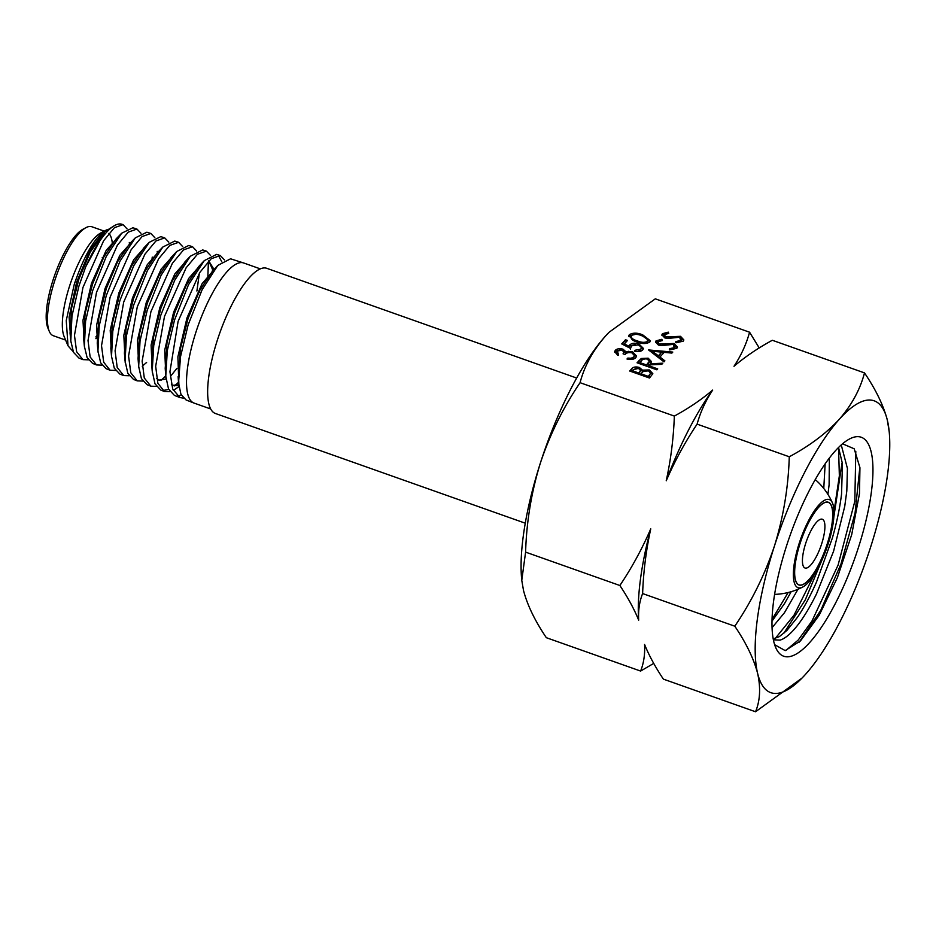 <?xml version="1.0" encoding="UTF-8"?>
<svg xmlns="http://www.w3.org/2000/svg" width="936" height="936" viewBox="0 0 936 936"><rect width="100%" height="100%" fill="white"/><g stroke="black" fill="none" stroke-linecap="round" stroke-linejoin="round"><path stroke-width="1.4" d="M799.461 585.129A43.898 12.975 109.5 0 0 826.406 546.495A43.898 12.975 109.5 0 0 827.88 502.117A43.898 12.975 109.5 0 0 823.82 502.936A43.898 12.975 109.5 0 0 801.45 539.3A43.898 12.975 109.5 0 0 795.963 581.642A43.898 12.975 109.5 0 0 799.461 585.129M68.024 345.829L64.128 336.55A57.798 17.082 -70.5 0 1 70.68 282.719A57.798 17.082 -70.5 0 1 100.819 232.924L104.493 230.981C93.881 238.809 83.807 256.558 74.295 284.216L66.245 320.545L68.024 345.829L73.195 351.62M108.868 233.415A57.798 17.082 -70.5 0 1 112.343 243.325M65.614 340.084L53.293 335.72A57.798 17.082 -70.5 0 1 49.257 331.285A57.798 17.082 -70.5 0 1 55.809 277.454A57.798 17.082 -70.5 0 1 85.948 227.659A57.798 17.082 -70.5 0 1 91.868 226.758L104.188 231.11M107.032 229.741L105.288 230.525M82.93 359.623L78.94 358.055L73.523 352.369L70.808 340.95L71.955 316.064L78.916 286.1L85.714 266.772L104.902 231.637L114.812 225.412A70.165 20.732 -70.5 0 1 121.809 224.242L123.084 224.64L114.414 227.682L103.627 240.751L82.93 287.527L74.47 335.38L76.623 351.725L82.93 359.623L88.382 359.845M85.714 266.772A70.165 20.732 -70.5 0 1 114.812 225.412M210.705 408.974L194.009 403.065A74.307 21.961 -70.5 0 1 193.81 402.983L186.053 399.953L180.952 394.313L178.542 382.812L180.508 356.721L188.124 324.909L202.164 289.622L217.842 265.391L230.56 258.804L243.418 262.899A74.307 21.961 -70.5 0 1 243.617 262.957L260.313 268.878M193.81 402.983A74.307 21.961 -70.5 0 1 197.262 328.15A74.307 21.961 -70.5 0 1 243.418 262.899M127.027 228.864L123.084 224.652M96.548 364.946L92.617 363.402L87.142 357.692L84.357 346.215L85.597 321.13L92.547 290.944L106.294 256.359L121.668 233.216L132.877 227.764L136.937 229.051L128.267 232.128L117.374 245.232L96.502 292.348L88.019 340.552L90.137 356.979L96.548 364.946L101.966 365.145M140.985 233.286L136.937 229.051M110.085 370.235L106.213 368.725L100.678 362.84L97.941 350.988L99.216 325.88L106.213 295.799L119.972 261.202L135.31 237.861L146.87 232.21L150.86 233.474L142.061 236.562L131.11 249.795L110.109 297.18L101.521 345.676L103.709 362.244L110.085 370.235L115.596 370.457M152.252 257.107L151.971 259.506M154.861 237.732L150.86 233.474M123.704 375.57L119.89 374.072L114.297 368.199L111.524 356.382L112.811 331.075L119.878 300.655L133.684 265.824L149.245 242.33L160.793 236.632L164.724 237.884L155.914 240.985L144.869 254.276L123.716 302.024L115.081 350.848L117.211 367.485L123.704 375.57L129.191 375.757M168.819 242.155L164.724 237.884M137.229 380.858L133.474 379.384L127.834 373.324L125.073 361.05L126.477 335.708L133.52 305.51L147.373 270.679L162.794 247.057L174.775 241.078L178.636 242.307L169.732 245.431L158.605 258.804L137.276 306.844L128.571 355.996L130.794 372.774L137.229 380.858L142.798 381.069M182.695 246.589L178.636 242.307M150.848 386.182L147.151 384.731L141.441 378.67L138.68 366.479L140.037 340.95L147.198 310.366L161.086 275.278L176.775 251.48L188.709 245.501L192.524 246.718L183.55 249.865L172.353 263.355L150.918 311.688L142.143 361.132L144.284 378.004L150.848 386.182L156.417 386.381M196.654 251.035L192.524 246.718M164.385 391.47L160.746 390.055L154.99 383.795L152.205 371.077L153.738 345.548L160.816 315.21L174.751 280.192L190.312 256.242L202.667 249.935L206.4 251.129L197.402 254.288L186.112 267.825L164.467 316.508L155.668 366.304L157.868 383.28L164.385 391.47L170.001 391.681M208.435 260.91L207.757 279.373M212.378 272.212L212.495 269.568M210.541 255.458L206.4 251.129M179.864 397.531L174.412 395.401L168.538 389.048L165.777 376.237L167.298 350.567L174.517 320.077L188.522 284.673L204.317 260.606L216.625 254.381L220.311 255.551L211.208 258.734L199.848 272.388L178.109 321.352L169.931 371.744L172.715 389.06L179.864 397.531L183.397 398.151M218.345 255.306L221.762 261.741M224.476 259.904L220.311 255.551M165.426 376.284L160.945 380.39M171.007 375.699L176.904 368.363M177.875 382.871L174.424 385.925M168.737 389.458L162.653 390.534M173.289 390.441L178.905 386.662M181.362 395.203L177.232 395.951M49.257 331.285L47.888 328.021A55.048 16.263 -70.5 0 1 54.136 276.764A55.048 16.263 -70.5 0 1 82.824 229.332L85.948 227.659M828.805 499.426A46.753 13.818 109.5 0 0 800.116 540.575A46.753 13.818 109.5 0 0 798.537 587.831A46.753 13.818 109.5 0 0 802.737 587.024A46.753 13.818 109.5 0 0 826.699 548.239A46.753 13.818 109.5 0 0 832.478 503.006A46.753 13.818 109.5 0 0 828.805 499.426M576.658 378.027L266.818 268.328A76.998 22.745 109.5 0 0 266.046 268.106A76.998 22.745 109.5 0 0 219.223 334.597A76.998 22.745 109.5 0 0 215.42 413.49L525.26 523.189M104.493 230.981L90.16 249.725L76.612 282.204L69.112 317.093L70.914 342.003M95.846 336.925L97.005 335.474M120.814 234.094L106.224 250.31L91.506 283.28L82.976 320.252L84.439 347.045M134.456 238.75L119.808 255.317L105.089 288.382L96.548 325.4L98.069 352.205M157.318 252.381L157.189 251.363M148.473 243.126L133.708 259.693L118.872 292.933L110.214 330.221L111.618 357.353M162.068 247.818L147.291 264.677L132.456 298.011L123.821 335.275L125.202 362.419M142.26 366.222L146.601 362.466M176.108 252.182L161.156 269.123L146.227 302.644L137.463 340.224L138.797 367.684M196.911 291.037L199.368 273.113M189.739 256.862L174.798 274.002L159.857 307.546L151.106 345.068L152.334 372.575M158.898 380.133L166.035 378.998M213.244 271.007L208.775 260.969L214.204 269.732M203.697 261.261L188.639 278.507L173.605 312.261L164.724 350.017L165.906 377.816M172.458 385.316L178.355 384.871M217.374 265.906L202.106 283.666L186.966 317.947L177.887 356.838L178.963 386.802M104.902 231.637L90.266 252.053L78.952 278.94L71.487 308.412L70.06 333.134L70.808 340.95M95.87 338.668L96.993 337.334M121.668 233.216L116.181 238.82L103.966 256.803L92.57 283.924L85.106 313.525L83.643 338.469L84.357 346.215M132.432 241.125L129.87 243.465L117.667 261.6L106.283 288.627L98.783 318.181L97.239 343.126L97.941 350.988M149.245 242.33L143.758 248.017L131.414 266.222L119.948 293.541L112.378 323.365L110.846 348.52L111.524 356.382M162.794 247.057L157.365 252.743L145.068 271.124L133.626 298.327L126.067 328.01L124.418 353.211L125.073 361.05M176.775 251.48L171.3 257.224L158.874 275.64L147.338 303.135L139.663 333.157L138.048 358.535L138.68 366.479M190.312 256.242L184.895 261.963L172.505 280.601L160.992 307.932L153.375 337.779L151.609 363.226L152.205 371.077M156.616 378.46L159.459 380.379M204.317 260.606L198.841 266.421L186.358 285.012L174.763 312.612L166.994 342.681L165.204 368.339L165.777 376.237M171.393 384.696L173.02 385.55L178.565 385.609M214.999 268.714L212.437 271.183L199.742 290.429L188.054 318.486L180.25 349.339L178.413 379.642M822.054 519.164A25.869 7.64 -70.5 0 1 822.065 519.164A25.869 7.64 -70.5 0 1 821.164 545.337A25.869 7.64 -70.5 0 1 805.299 568.082A25.869 7.64 -70.5 0 1 804.808 567.918A25.869 7.64 -70.5 0 1 806.458 541.102A25.869 7.64 -70.5 0 1 822.054 519.164M799.508 585A43.758 12.928 -70.5 0 1 799.063 584.871A43.758 12.928 -70.5 0 1 801.228 540.037A43.758 12.928 -70.5 0 1 827.833 502.246A43.758 12.928 -70.5 0 1 828.278 502.375A43.758 12.928 -70.5 0 1 826.114 547.209A43.758 12.928 -70.5 0 1 799.508 585M642.622 593.564C643.43 571.557 646.132 549.994 650.754 528.863A156.874 46.355 109.5 0 0 640.458 579.267A156.874 46.355 109.5 0 0 638.68 620.17C638.141 610.401 639.463 601.532 642.622 593.564L734.795 626.196C746.156 642.985 753.761 658.722 757.622 673.382A154.814 45.747 -70.5 0 1 757.318 619.363A154.814 45.747 -70.5 0 1 774.481 545.887C764.864 574.657 751.631 601.427 734.795 626.196M889.2 431.683L887.328 420.089A154.814 45.747 -70.5 0 1 889.2 431.683A154.814 45.747 -70.5 0 1 870.457 547.595A154.814 45.747 -70.5 0 1 805.603 674.236A154.814 45.747 -70.5 0 1 801.941 678.144A154.814 45.747 -70.5 0 1 757.622 673.382C760.816 687.855 760.126 700.643 755.539 711.758L663.378 679.126C655.294 667.029 649.022 655.469 644.565 644.459C645.091 654.229 643.781 663.097 640.61 671.065L546.343 637.697C534.982 620.896 527.366 605.171 523.516 590.499L521.773 580.332L525.599 552.123L619.866 585.503C627.951 597.601 634.222 609.16 638.68 620.17M773.592 601.228A116.146 34.316 109.5 0 0 775.605 647.314A116.146 34.316 109.5 0 0 825.692 620.626A116.146 34.316 109.5 0 0 871.346 492.254A116.146 34.316 109.5 0 0 849.326 439.078A116.146 34.316 109.5 0 0 773.592 601.228M774.645 644.705L785.175 650.602L800.455 640.938L819.222 615.174L837.392 577.641L851.713 534.62L859.482 493.6L859.938 467.696L854.205 448.8L842.54 443.804M773.206 638.89L779.325 636.644L786.919 630.443L797.39 617.386C803.93 607.792 810.295 596.056 816.449 582.157L832.35 538.106C836.761 522.674 839.826 508.026 841.546 494.173L842.447 463.706L838.539 447.478L839.358 475.827L833.988 511.746M773.382 639.803L780.156 640.107C785.187 638.516 790.908 633.684 797.32 625.622C803.72 617.467 810.131 606.867 816.531 593.845L833.59 551.21L844.74 506.364L846.811 491.002L847.419 468.433L841.569 446.133M772.001 621.153L784.543 603.533L791.177 591.704M823.774 488.475L825.142 463.846M827.927 494.372L829.109 484.743L829.366 458.067M772.06 627.67L784.415 612.787L797.987 589.259M657.973 341.698L659.131 344.097L674.107 343.465L677.442 347.08L676.822 348.321L669.673 349.924L669.451 348.695L674.786 347.595L675.242 346.671L674.634 348.73L673.241 344.389L661.916 345.548L658.382 345.056L655.492 341.968L656.042 340.868L661.857 339.312L662.325 340.575L657.973 341.698L657.458 343.547M656.861 369.814L637.042 362.794L641.265 358.488L648.157 358.184L651.468 361.565L650.251 363.753L662.805 363.191L661.775 364.338L649.221 364.9L648.543 365.648L657.692 368.889L656.861 369.814M649.818 342.003C646.226 344.097 641.792 344.027 636.527 341.769L628.723 335.942L629.308 334.737C632.912 332.596 637.381 332.631 642.716 334.866L650.415 340.798L649.818 342.003M617.304 351.058L618.403 354.241L617.584 355.154L614.671 351.585L615.291 350.356C617.011 348.695 619.585 348.297 623.025 349.186L625.973 351.796L632.642 351.901L636.562 356.089L635.79 357.646C633.883 359.482 630.946 359.927 626.991 359.003L627.81 358.09L631.215 358.242L633.801 356.92L634.456 355.657L631.987 352.872C628.688 352.193 626.383 352.755 625.061 354.533L623.06 353.831L623.856 352.264L622.194 350.087L617.304 351.058L616.684 353.129M712.67 390.078C701.497 399.602 688.72 408.26 674.353 416.075C673.546 438.083 670.843 459.646 666.221 480.776C674.903 460.723 685.199 441.85 697.109 424.137C700.339 412.285 705.522 400.936 712.67 390.078A156.874 46.355 109.5 0 0 666.221 480.776M697.109 424.137L789.27 456.768C788.358 487.246 783.42 516.953 774.481 545.887A154.814 45.747 -70.5 0 1 839.335 419.246C826.078 433.497 809.394 446.004 789.27 456.768M864.501 372.902C860.149 389.481 851.76 404.937 839.335 419.246A154.814 45.747 109.5 0 1 887.328 420.089C883.455 405.393 875.85 389.657 864.501 372.902L772.329 340.271C757.961 348.087 745.185 356.745 734.011 366.269C741.16 355.411 746.343 344.062 749.572 332.21L655.305 298.83L609.067 332.28L605.241 336.363C592.699 350.86 584.321 366.315 580.074 382.695L674.353 416.075M621.726 343.91L625.47 339.745L627.471 340.458L624.37 343.91L629.015 346.273L629.706 344.939C631.858 343.056 634.947 342.74 638.96 344.003L643.442 348.449L642.658 349.982C640.797 351.655 638.036 352.041 634.374 351.14L635.193 350.228L640.704 349.222L641.23 348.18L640.552 350.356L640.704 349.222C641.85 347.548 640.973 346.098 638.071 344.893L631.566 345.817L630.548 348.414L621.726 343.91M630.419 349.374L630.548 348.414M649.502 378.027L629.671 371.007L631.484 368.995C632.982 366.994 635.602 366.479 639.335 367.45L642.482 370.141L649.338 369.942L652.825 373.663L649.502 378.027M648.566 349.947L672.785 352.076L671.884 353.083L664.15 352.357L659.95 357.037L664.899 360.863L663.998 361.869L648.566 349.947M664.396 334.538L665.543 336.948L680.519 336.316L683.853 339.932L683.233 341.172L676.084 342.775L675.862 341.546L681.209 340.447L681.665 339.522L681.057 341.581L679.665 337.229L668.327 338.399L664.794 337.908L661.916 334.819L662.454 333.719L668.281 332.151L668.749 333.427L664.396 334.538L663.87 336.398M759.225 347.946L749.572 332.21M755.539 711.758L801.941 678.144M640.61 671.065L653.726 663.39M650.754 528.863C642.073 548.917 631.777 567.789 619.866 585.503M525.599 552.123C526.512 521.644 531.437 491.938 540.388 463.004C550.005 434.234 563.238 407.476 580.074 382.695M521.773 580.332L521.644 578.904A154.814 45.747 -70.5 0 1 540.388 463.004A154.814 45.747 -70.5 0 1 605.241 336.363A154.814 45.747 109.5 0 1 608.903 332.444L609.067 332.28M799.168 642.213L820.837 610.225L841.008 563.917L855.059 513.15L859.693 468.772M783.689 633.461L805.276 599.882L824.908 553.036M831.741 530.712L842.002 463.156M772.048 619.457L788.124 592.535M785.83 650.497L798.244 640.013L811.945 621.106L838.106 565.051L854.825 501.286L855.797 451.398M773.545 640.575L794.009 615.209L814.554 574.037M617.152 352.182L618.251 355.376M614.683 352.17L615.291 350.356M615.139 351.491L620.217 349.83M622.346 350.158L623.025 349.186M622.873 350.321L625.821 352.93L625.973 351.796M625.821 352.93L628.477 352.416L628.629 351.281M628.477 352.416L630.536 352.533M631.929 352.849L632.642 351.901M632.49 353.036L636.41 356.651M627.67 359.155L627.81 358.09M630.033 359.459L631.075 359.377L631.215 358.242M631.075 359.377L633.649 358.055L633.801 356.92M633.649 358.055L634.456 355.657M623.54 353.995L623.856 352.264M622.323 344.214L625.47 339.745M625.318 340.88L626.664 341.347M629.015 346.273L628.863 347.408L624.218 345.045L624.37 343.91M628.863 347.408L629.706 344.939M629.554 346.074L635.392 344.389M638.141 344.916L638.808 345.138L638.96 344.003M638.808 345.138L643.289 349.011M635.053 351.304L635.193 350.228M637.276 351.608L640.552 350.356M628.735 336.504L629.308 334.737M629.156 335.872L635.684 334.316M641.125 335.509L642.576 335.989L642.716 334.866M642.576 335.989L650.263 341.336M643.664 343.524L647.7 342.389L648.25 340.435L647.852 341.254L646.46 337.896L641.897 335.767C637.802 334.012 634.28 333.895 631.332 335.416L630.794 337.346M631.18 336.55C630.607 338.926 632.607 340.739 637.182 341.991L638.001 342.272M631.332 335.416C630.759 337.791 632.759 339.604 637.334 340.856C641.406 342.67 644.904 342.798 647.852 341.254L647.7 342.389M630.326 371.241L636.831 368.07M638.364 368.328L639.183 368.585L639.335 367.45M639.183 368.585L642.33 371.276L642.482 370.141M642.33 371.276L646.542 370.516M648.355 370.82L649.186 371.077L649.338 369.942M649.186 371.077L652.673 374.213M640.926 373.768L640.774 374.903L648.145 377.512L650.614 373.218L648.508 370.867L643.442 371.311L640.926 373.768L648.297 376.377L650.614 373.218M632.537 370.796L632.385 371.931L638.738 374.189L640.563 370.609L638.539 368.386L633.672 369.545L632.537 370.796L638.89 373.055L640.563 370.609M639.3 373.558L639.452 372.434M638.738 374.189L638.89 373.055M649.338 376.19L649.479 375.067M648.145 377.512L648.297 376.377M637.697 363.028L641.265 358.488M641.113 359.623L645.957 358.816M647.068 359.026L648.016 359.319L648.157 358.184M648.016 359.319L651.316 362.162M650.099 364.865L650.251 363.753M656.885 369.79L648.391 366.783L648.543 365.648M639.908 362.595L639.756 363.73L646.366 366.07L649.174 362.396L649.327 361.273L647.326 359.108C644.483 358.535 642.587 359.05 641.64 360.652L639.908 362.595L646.507 364.935L649.327 361.273M646.366 366.07L646.507 364.935M650.04 351.094L652.462 351.316L658.371 355.82L661.682 352.123L652.474 351.269L652.322 352.404L658.219 356.955L661.682 352.123M661.682 352.182L664.104 352.404M664.244 361.6L659.81 358.172L659.95 357.037M658.219 356.955L658.371 355.82M669.298 349.83L674.634 348.73M655.516 342.553L656.042 340.868M655.89 342.003L661.717 340.435L661.857 339.312M657.832 342.822L658.979 345.232L659.131 344.097M661.038 345.548L662.15 345.454L662.302 344.319M662.15 345.454L665.367 344.764L665.519 343.629M665.367 344.764L670.913 344.062M673.265 344.389L673.955 344.6L674.107 343.465M673.955 344.6L677.278 347.642M675.71 342.681L681.057 341.581M661.928 335.404L662.454 333.719M662.302 334.854L668.128 333.286L668.281 332.151M664.244 335.673L665.391 338.083L665.543 336.948M667.45 338.399L668.561 338.305L668.713 337.171M668.561 338.305L671.791 337.615L671.931 336.48M671.791 337.615L677.336 336.913M679.676 337.241L680.367 337.451L680.519 336.316M680.367 337.451L683.689 340.493M637.182 341.991L637.334 340.856M631.332 370.13L631.484 368.995M638.738 361.869L638.89 360.734M648.086 364.186L648.238 363.051M102.235 257.517L103.381 257.926M199.04 291.798L200.784 292.418M774.598 594.383A65.368 65.368 0 0 0 802.737 587.024M832.478 503.006A65.368 65.368 0 0 0 815.244 479.583M129.402 243.442L129.297 242.494M129.87 243.465L135.31 237.861M212.437 271.183L217.842 265.391M178.132 376.635L178.542 382.812"/></g></svg>
